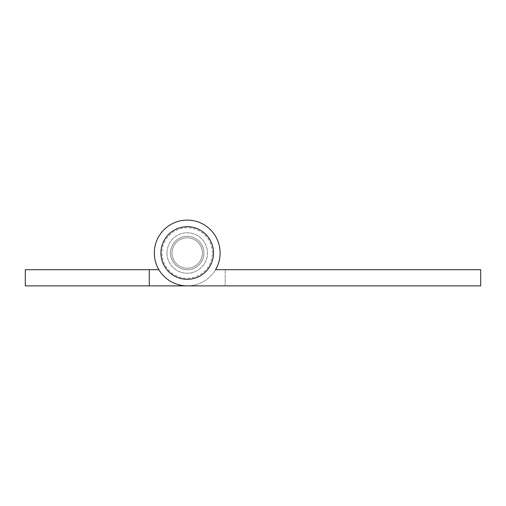 <?xml version="1.0" encoding="UTF-8"?>
<svg xmlns="http://www.w3.org/2000/svg" width="506" height="506" viewBox="0 0 506 506"><rect width="100%" height="100%" fill="white"/><g stroke="black" fill="none" stroke-linecap="round" stroke-linejoin="round"><path stroke-width="0.38" stroke-dasharray="2.53 1.9" d="M170.522 253A16.698 16.698 0 0 0 187.22 269.698A16.698 16.698 0 0 0 203.918 253A16.698 16.698 0 0 1 187.22 269.698A16.698 16.698 0 0 1 170.522 253A16.698 16.698 0 0 1 187.22 236.302A16.698 16.698 0 0 1 203.918 253A16.698 16.698 0 0 0 187.22 236.302A16.698 16.698 0 0 0 170.522 253A16.698 16.698 0 0 0 187.22 269.698A16.698 16.698 0 0 0 203.918 253A16.698 16.698 0 0 1 187.22 269.698A16.698 16.698 0 0 1 170.522 253A16.698 16.698 0 0 0 187.22 269.698A16.698 16.698 0 0 0 203.918 253A16.698 16.698 0 0 0 187.22 236.302A16.698 16.698 0 0 0 170.522 253A16.698 16.698 0 0 0 187.22 269.698A16.698 16.698 0 0 0 203.918 253A16.698 16.698 0 0 0 187.22 236.302A16.698 16.698 0 0 0 170.522 253A16.698 16.698 0 0 1 187.22 236.302A16.698 16.698 0 0 1 203.918 253A16.698 16.698 0 0 0 187.22 236.302A16.698 16.698 0 0 0 170.522 253M154.33 253A32.89 32.89 0 0 1 187.22 220.11A32.89 32.89 0 0 1 220.11 253A32.89 32.89 0 0 0 187.22 220.11A32.89 32.89 0 0 0 158.884 269.698A32.89 32.89 0 0 1 154.33 253A32.89 32.89 0 0 0 187.22 285.89A32.89 32.89 0 0 0 220.11 253A32.89 32.89 0 0 1 187.22 285.89A32.89 32.89 0 0 1 154.33 253A32.89 32.89 0 0 1 187.22 220.11A32.89 32.89 0 0 1 220.11 253A32.89 32.89 0 0 0 187.22 220.11A32.89 32.89 0 0 0 154.33 253A32.89 32.89 0 0 0 187.22 285.89L480.7 285.89L480.7 269.698L215.556 269.698A32.89 32.89 0 0 0 187.22 220.11A32.89 32.89 0 0 0 154.33 253M225.17 285.89L225.17 269.698L225.17 285.89L149.27 285.89L149.27 269.698L25.3 269.698L25.3 285.89L149.27 285.89L149.27 269.698L158.884 269.698M149.27 285.89L149.27 269.698M220.11 253A32.89 32.89 0 0 1 215.556 269.698A32.89 32.89 0 0 0 220.11 253M225.17 269.698L215.556 269.698M172.04 253A15.18 15.18 0 0 1 187.22 237.82A15.18 15.18 0 0 1 202.4 253A15.18 15.18 0 0 1 187.22 268.18A15.18 15.18 0 0 1 172.04 253A15.18 15.18 0 0 1 187.22 237.82A15.18 15.18 0 0 1 202.4 253A15.18 15.18 0 0 1 187.22 268.18A15.18 15.18 0 0 1 172.04 253M166.98 253A20.24 20.24 0 0 1 187.22 232.76A20.24 20.24 0 0 1 207.46 253A20.24 20.24 0 0 1 187.22 273.24A20.24 20.24 0 0 1 166.98 253A20.24 20.24 0 0 1 187.22 232.76A20.24 20.24 0 0 1 207.46 253A20.24 20.24 0 0 1 187.22 273.24A20.24 20.24 0 0 1 166.98 253M212.52 253C211.881 241.21 206.05 233.19 195.038 228.94C190.515 227.491 185.936 227.314 181.312 228.402C173.855 230.344 168.308 234.714 164.678 241.514C162.85 245.125 161.933 248.952 161.92 253C162.065 260.71 165.026 267.117 170.788 272.241C177.125 277.408 184.31 279.255 192.35 277.775C204.911 274.271 211.635 266.011 212.52 253"/><path stroke-width="0.76" d="M149.27 285.89L149.27 269.698L25.3 269.698L25.3 285.89L480.7 285.89L480.7 269.698L215.556 269.698A32.89 32.89 0 0 0 187.22 220.11A32.89 32.89 0 0 0 154.33 253A32.89 32.89 0 0 0 187.22 285.89L225.17 285.89M149.27 269.698L158.884 269.698M215.556 269.698L225.17 269.698M160.908 253A26.312 26.312 0 0 1 187.22 226.688A26.312 26.312 0 0 1 213.532 253A26.312 26.312 0 0 1 187.22 279.312A26.312 26.312 0 0 1 160.908 253"/></g></svg>
